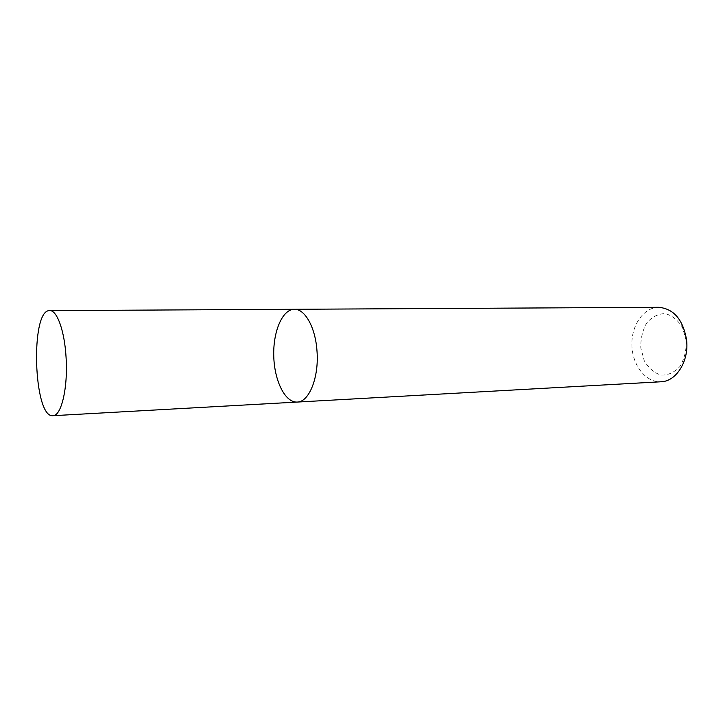 <?xml version="1.0" encoding="UTF-8"?>
<svg xmlns="http://www.w3.org/2000/svg" width="723" height="723" viewBox="0 0 723 723"><rect width="100%" height="100%" fill="white"/><g stroke="black" fill="none" stroke-linecap="round" stroke-linejoin="round"><path stroke-width="0.54" stroke-dasharray="3.62 2.71" d="M658.725 307.302C643.533 307.32 631.152 325.513 631.884 345.395C632.363 365.287 645.847 382.684 661.003 381.771M686.263 340.75L682.521 327.528C677.858 320.045 672.038 315.4 665.052 313.592C658.02 313.809 651.893 316.954 646.678 323.009C642.548 330.375 640.587 338.698 640.795 347.971L644.256 360.705C648.576 368.088 654.152 372.887 660.985 375.11C668.025 375.345 674.324 372.499 679.864 366.561C684.329 359.087 686.461 350.483 686.263 340.75M294.315 309.29C282.313 309.308 272.923 331.776 273.764 356.349C274.424 380.931 285.169 402.783 297.162 402.069"/><path stroke-width="1.08" d="M294.315 309.29L658.725 307.302C673.827 308.757 683.118 319.702 686.597 340.117C689.118 361.175 676.195 381.518 661.003 381.771L297.162 402.069C309.173 402.187 319.277 376.99 316.954 350.51C315.364 327.248 304.817 308.739 294.315 309.29C282.313 309.308 272.923 331.776 273.764 356.349C274.424 380.931 285.169 402.783 297.162 402.069C309.173 402.187 319.277 376.99 316.954 350.51C315.364 327.248 304.817 308.739 294.315 309.29L49.733 310.619C30.077 309.173 33.421 418.337 52.942 415.698C61.301 416.15 68.061 387.745 66.082 357.56C64.645 331.071 57.009 310.004 49.733 310.619M297.162 402.069L52.942 415.698"/></g></svg>
